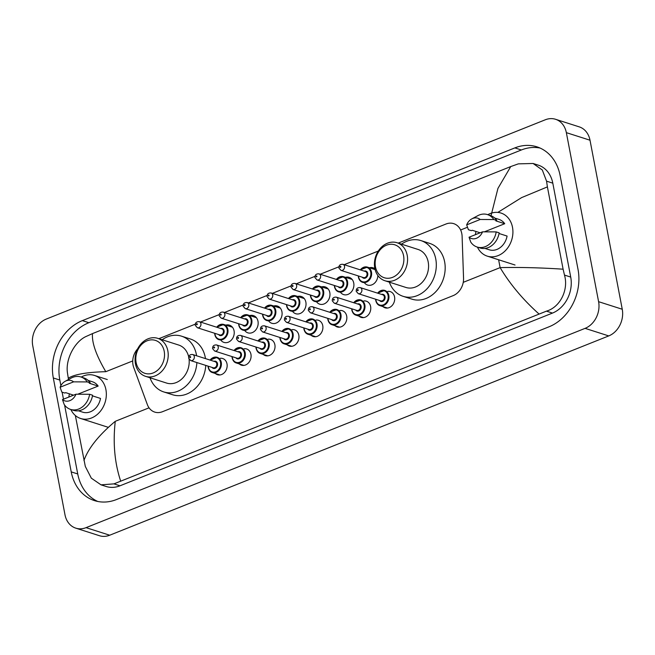 <?xml version="1.0" encoding="UTF-8"?>
<svg xmlns="http://www.w3.org/2000/svg" width="655" height="655" viewBox="0 0 655 655"><rect width="100%" height="100%" fill="white"/><g stroke="black" fill="none" stroke-linecap="round" stroke-linejoin="round"><path stroke-width="0.98" d="M220.236 358.293A8.515 6.91 107.7 0 1 222.684 358.522A8.515 6.91 107.7 0 1 227.007 363.869A8.515 6.91 107.7 0 1 224.681 372.302A8.515 6.91 107.7 0 1 217.501 374.734A8.515 6.91 107.7 0 1 215.372 373.497M244.168 348.738A8.515 6.91 107.7 0 1 246.624 348.959A8.515 6.91 107.7 0 1 250.947 354.314A8.515 6.91 107.7 0 1 248.613 362.747A8.515 6.91 107.7 0 1 241.441 365.179A8.515 6.91 107.7 0 1 239.312 363.943M268.108 339.175A8.515 6.91 107.7 0 1 270.556 339.405A8.515 6.91 107.7 0 1 274.879 344.751A8.515 6.91 107.7 0 1 272.554 353.184A8.515 6.91 107.7 0 1 265.373 355.616A8.515 6.91 107.7 0 1 263.244 354.38M292.04 329.621A8.515 6.91 107.7 0 1 294.496 329.842A8.515 6.91 107.7 0 1 298.819 335.188A8.515 6.91 107.7 0 1 296.486 343.629A8.515 6.91 107.7 0 1 289.313 346.061A8.515 6.91 107.7 0 1 287.185 344.817M315.98 320.058A8.515 6.91 107.7 0 1 318.428 320.287A8.515 6.91 107.7 0 1 322.751 325.633A8.515 6.91 107.7 0 1 320.426 334.066A8.515 6.91 107.7 0 1 313.246 336.498A8.515 6.91 107.7 0 1 311.117 335.262M339.912 310.503A8.515 6.91 107.7 0 1 342.368 310.724A8.515 6.91 107.7 0 1 346.691 316.07A8.515 6.91 107.7 0 1 344.366 324.512A8.515 6.91 107.7 0 1 337.186 326.943A8.515 6.91 107.7 0 1 335.057 325.699M363.852 300.94A8.515 6.91 107.7 0 1 366.301 301.169A8.515 6.91 107.7 0 1 370.624 306.515A8.515 6.91 107.7 0 1 368.298 314.949A8.515 6.91 107.7 0 1 361.118 317.38A8.515 6.91 107.7 0 1 358.989 316.144M387.785 291.385A8.515 6.91 107.7 0 1 390.241 291.606A8.515 6.91 107.7 0 1 394.564 296.952A8.515 6.91 107.7 0 1 392.239 305.394A8.515 6.91 107.7 0 1 385.058 307.825A8.515 6.91 107.7 0 1 382.929 306.581M225.828 325.117A9.055 7.352 107.7 0 1 229.463 325.15A9.055 7.352 107.7 0 1 234.064 330.84A9.055 7.352 107.7 0 1 231.583 339.814A9.055 7.352 107.7 0 1 223.953 342.401A9.055 7.352 107.7 0 1 220.964 340.322M249.76 315.563A9.055 7.352 107.7 0 1 253.403 315.595A9.055 7.352 107.7 0 1 257.996 321.277A9.055 7.352 107.7 0 1 255.524 330.259A9.055 7.352 107.7 0 1 247.885 332.838A9.055 7.352 107.7 0 1 244.904 330.759M273.7 306A9.055 7.352 107.7 0 1 277.335 306.032A9.055 7.352 107.7 0 1 281.937 311.723A9.055 7.352 107.7 0 1 279.456 320.696A9.055 7.352 107.7 0 1 271.825 323.283A9.055 7.352 107.7 0 1 268.837 321.204M297.632 296.437A9.055 7.352 107.7 0 1 301.275 296.478A9.055 7.352 107.7 0 1 305.869 302.16A9.055 7.352 107.7 0 1 303.396 311.133A9.055 7.352 107.7 0 1 295.757 313.72A9.055 7.352 107.7 0 1 292.777 311.641M321.572 286.882A9.055 7.352 107.7 0 1 325.207 286.915A9.055 7.352 107.7 0 1 329.809 292.605A9.055 7.352 107.7 0 1 327.328 301.578A9.055 7.352 107.7 0 1 319.697 304.166A9.055 7.352 107.7 0 1 316.709 302.078M345.512 277.319A9.055 7.352 107.7 0 1 349.148 277.352A9.055 7.352 107.7 0 1 353.741 283.042A9.055 7.352 107.7 0 1 351.268 292.015A9.055 7.352 107.7 0 1 343.629 294.603A9.055 7.352 107.7 0 1 340.649 292.523M377.853 275.493A9.055 7.352 107.7 0 1 367.57 285.048A9.055 7.352 107.7 0 1 364.581 282.96M137.665 348.828A15.957 12.961 -72.3 0 0 133.71 367.463L147.342 404.569A15.957 12.961 -72.3 0 0 154.76 412.101A15.957 12.961 -72.3 0 0 162.448 411.725L453.121 295.642A15.957 12.961 -72.3 0 0 463.552 278.293L462.102 236.316A15.957 12.961 -72.3 0 0 461.808 233.663A15.957 12.961 -72.3 0 0 453.702 223.642A15.957 12.961 -72.3 0 0 446.014 224.01L398.215 243.103M378.279 251.061L344.137 264.694M338.897 266.79L320.205 274.257M314.957 276.353L296.265 283.82M291.025 285.907L272.333 293.375M267.084 295.471L248.392 302.938M243.152 305.034L224.46 312.492M219.212 314.588L200.52 322.055M195.28 324.151L158.846 338.692M369.445 267.764A9.055 7.352 107.7 0 1 373.08 267.797A9.055 7.352 107.7 0 1 374.906 268.747M32.75 345.75A21.279 17.284 107.7 0 1 46.259 319.083L545.296 119.783A21.279 17.284 107.7 0 1 555.546 119.284A21.279 17.284 107.7 0 1 566.354 132.654L598.596 301.685A21.279 17.284 107.7 0 1 585.087 328.36L86.051 527.652A21.279 17.284 107.7 0 1 75.8 528.151A21.279 17.284 107.7 0 1 64.992 514.789L32.75 345.75M555.546 119.284L579.2 126.849A21.279 17.284 107.7 0 1 590.008 140.211L622.25 309.25A21.279 17.284 107.7 0 1 608.741 335.917L109.704 535.217A21.279 17.284 107.7 0 1 99.454 535.716L75.8 528.151M578.038 269.467L560.123 175.565A45.752 37.155 -72.3 0 0 536.895 146.826A45.752 37.155 -72.3 0 0 514.855 147.899L82.358 320.623A45.752 37.155 -72.3 0 0 53.309 377.968L71.223 471.878A45.752 37.155 -72.3 0 0 94.451 500.608A45.752 37.155 -72.3 0 0 116.492 499.544L548.988 326.812A45.752 37.155 -72.3 0 0 578.038 269.467M540.088 148.046A45.752 37.155 -72.3 0 0 521.364 149.979L88.867 322.702A45.752 37.155 -72.3 0 0 59.818 380.047L60.882 385.631M64.583 405.027L77.732 473.958A45.752 37.155 -72.3 0 0 97.759 501.468M62.127 392.189L63.469 399.198M538.844 313.843C522.952 299.605 510.048 284.196 500.117 267.617C519.317 267.174 540.309 267.698 563.103 269.189L564.479 275.075C568.72 289.477 560.475 307.097 546.442 311.15L113.945 483.873L101.017 484.839L106.135 486.477A28.73 23.326 -72.3 0 0 119.98 485.805L552.476 313.082A28.73 23.326 -72.3 0 0 570.718 277.073L552.804 183.163A28.73 23.326 -72.3 0 0 538.213 165.117L533.096 163.48L542.307 169.997L546.565 181.173L547.4 186.888L521.617 197.605L497.833 212.408M101.017 484.839L91.323 478.166L85.314 466.442L75.35 415.507M68.488 379.523L67.399 372.531C65.492 358.875 74.875 341.623 85.846 336.588L92.502 333.591C91.692 342.491 96.121 355.19 105.799 371.688C86.787 372.187 74.269 374.373 68.243 378.254M490.865 216.346L497.947 188.394L510.753 166.558L92.502 333.591M510.753 166.558L518.342 163.865L533.096 163.48M563.103 269.189L547.4 186.888M83.938 460.547C88.31 448.249 98.749 435.174 115.264 421.312C112.84 442.829 114.617 462.684 120.594 480.876M475.456 234.662A22.606 18.356 107.7 0 1 475.972 231.461M487.795 214.701A22.606 18.356 107.7 0 1 501.009 213.055A22.606 18.356 107.7 0 1 512.488 227.26A22.606 18.356 107.7 0 1 506.307 249.67A22.606 18.356 107.7 0 1 487.238 256.13A22.606 18.356 107.7 0 1 477.43 247.123M499.044 233.491L507.085 236.062A15.957 12.961 107.7 0 1 489.26 249.792L484.97 248.425M482.53 231.837A10.636 8.638 107.7 0 1 469.037 237.225L482.53 231.837L496.203 231.903A17.022 13.82 107.7 0 1 477.11 247.025A17.022 13.82 107.7 0 1 470.749 242.072L469.037 237.225M496.203 231.903L499.159 232.852A17.022 13.82 107.7 0 1 480.066 247.967L477.11 247.025M471.805 218.893A10.636 8.638 107.7 0 1 480.172 219.482L466.679 224.87A10.636 8.638 107.7 0 1 471.805 218.893L477.806 215.675A17.022 13.82 107.7 0 1 487.476 214.594A17.022 13.82 107.7 0 1 493.845 219.548L496.801 220.498L495.86 220.874L504.727 223.707L484.422 231.821M494.697 218.017L498.979 219.392A15.957 12.961 107.7 0 1 504.727 223.707M480.14 232.795L472.288 230.282L471.346 230.658L468.391 229.717L466.679 224.87M480.172 219.482L493.845 219.548M487.476 214.594L490.431 215.544A17.022 13.82 107.7 0 1 496.801 220.498M68.881 397.036A22.606 18.356 107.7 0 1 69.397 393.835M81.22 377.067A22.606 18.356 107.7 0 1 94.435 375.43A22.606 18.356 107.7 0 1 105.914 389.627A22.606 18.356 107.7 0 1 99.732 412.036A22.606 18.356 107.7 0 1 80.663 418.496A22.606 18.356 107.7 0 1 70.855 409.498M92.47 395.866L100.51 398.436A15.957 12.961 107.7 0 1 82.686 412.167L78.404 410.791M75.955 394.212A10.636 8.638 107.7 0 1 62.462 399.599L75.955 394.212L89.629 394.277A17.022 13.82 107.7 0 1 70.535 409.4A17.022 13.82 107.7 0 1 64.174 404.446L62.462 399.599M89.629 394.277L92.584 395.219A17.022 13.82 107.7 0 1 73.491 410.341L70.535 409.4M65.23 381.267A10.636 8.638 107.7 0 1 73.597 381.849L60.113 387.236A10.636 8.638 107.7 0 1 65.23 381.267L71.239 378.05A17.022 13.82 107.7 0 1 80.909 376.969A17.022 13.82 107.7 0 1 87.271 381.922L90.226 382.864L89.285 383.24L98.152 386.082L77.847 394.187M88.122 380.391L92.412 381.759A15.957 12.961 107.7 0 1 98.152 386.082M73.565 395.161L65.713 392.656L64.771 393.033L61.816 392.083L60.113 387.236M73.597 381.849L87.271 381.922M80.909 376.969L83.865 377.91A17.022 13.82 107.7 0 1 90.226 382.864M375.479 266.88A17.292 14.042 107.7 0 1 386.458 245.207A17.292 14.042 107.7 0 1 403.562 255.663A17.292 14.042 107.7 0 1 392.591 277.335A17.292 14.042 107.7 0 1 375.479 266.88M374.799 268.214A19.953 16.203 107.7 0 1 380.252 248.441A19.953 16.203 107.7 0 1 397.077 242.743A19.953 16.203 107.7 0 1 407.205 255.27A19.953 16.203 107.7 0 1 401.752 275.043A19.953 16.203 107.7 0 1 384.927 280.741A19.953 16.203 107.7 0 1 374.799 268.214M384.927 280.741L405.92 287.455A19.953 16.203 -72.3 0 0 422.745 281.756A19.953 16.203 -72.3 0 0 428.198 261.984A19.953 16.203 -72.3 0 0 418.07 249.449L397.077 242.743M401.515 244.159A29.262 23.76 107.7 0 1 420.903 240.581A29.262 23.76 107.7 0 1 435.755 258.962A29.262 23.76 107.7 0 1 427.764 287.963A29.262 23.76 107.7 0 1 403.087 296.322A29.262 23.76 107.7 0 1 389.365 282.158M420.903 240.581L429.778 243.423A29.262 23.76 107.7 0 1 444.63 261.795A29.262 23.76 107.7 0 1 436.631 290.795A29.262 23.76 107.7 0 1 411.954 299.155L403.087 296.322M136.117 362.469A17.292 14.042 107.7 0 1 147.097 340.796A17.292 14.042 107.7 0 1 164.2 351.252A17.292 14.042 107.7 0 1 153.221 372.924A17.292 14.042 107.7 0 1 136.117 362.469M135.438 363.803A19.953 16.203 107.7 0 1 140.891 344.031A19.953 16.203 107.7 0 1 157.716 338.332A19.953 16.203 107.7 0 1 167.844 350.867A19.953 16.203 107.7 0 1 162.391 370.64A19.953 16.203 107.7 0 1 145.566 376.338A19.953 16.203 107.7 0 1 135.438 363.803M188.689 356.885A19.953 16.203 -72.3 0 0 178.709 345.046L157.716 338.332M162.153 339.748A29.262 23.76 107.7 0 1 181.541 336.179A29.262 23.76 107.7 0 1 196.394 354.56A29.262 23.76 107.7 0 1 196.598 355.771M181.541 336.179L190.409 339.012A29.262 23.76 107.7 0 1 205.269 357.393A29.262 23.76 107.7 0 1 205.474 358.604M145.566 376.338L166.558 383.052A19.953 16.203 -72.3 0 0 189.09 359.317M196.893 362.567A29.262 23.76 107.7 0 1 163.717 391.919A29.262 23.76 107.7 0 1 150.003 377.755M205.768 365.4A29.262 23.76 107.7 0 1 172.593 394.752L163.717 391.919M463.241 282.346L500.117 267.617L498.619 259.765M105.799 371.688L132.728 360.938M460.621 229.987L467.4 227.277M115.264 421.312L149.045 407.828M86.051 527.652L109.704 535.217M585.087 328.36L608.741 335.917M598.596 301.685L622.25 309.25M566.354 132.654L590.008 140.211M88.867 322.702L82.358 320.623M59.818 380.047L53.309 377.968M521.364 149.979L514.855 147.899M77.732 473.958L71.223 471.878M570.718 277.073L564.479 275.075M552.476 313.082L546.442 311.15M119.98 485.805L113.945 483.873M552.804 183.163L546.565 181.173M360.315 269.868A7.983 6.476 107.7 0 1 367.43 267.117A7.983 6.476 107.7 0 1 371.483 272.128A7.983 6.476 107.7 0 1 369.305 280.037A7.983 6.476 107.7 0 1 362.575 282.321A7.983 6.476 107.7 0 1 358.522 277.311A7.983 6.476 107.7 0 1 358.375 275.952M358.531 276.001A7.451 6.051 -72.3 0 0 358.662 277.04A7.451 6.051 -72.3 0 0 366.03 281.544A7.451 6.051 -72.3 0 0 370.755 272.21A7.451 6.051 -72.3 0 0 366.546 267.412A7.451 6.051 -72.3 0 0 360.471 269.917M364.196 271.113A3.725 3.021 107.7 0 1 367.733 273.413A3.725 3.021 107.7 0 1 366.014 277.736A3.725 3.021 107.7 0 1 362.248 277.188M340.968 270.384L363.443 277.573A3.193 2.595 -72.3 0 0 366.129 276.656A3.193 2.595 -72.3 0 0 367.005 273.495A3.193 2.595 -72.3 0 0 365.384 271.489L342.909 264.301A3.193 2.595 107.7 0 1 344.53 266.307A3.193 2.595 107.7 0 1 343.662 269.475A3.193 2.595 107.7 0 1 340.968 270.384L338.897 268.018C338.799 265.365 340.142 264.121 342.909 264.301M340.027 267.043A0.532 0.434 -72.3 0 0 340.895 266.7A0.532 0.434 -72.3 0 0 340.027 267.043M336.383 279.431A7.983 6.476 107.7 0 1 343.498 276.68A7.983 6.476 107.7 0 1 347.551 281.691A7.983 6.476 107.7 0 1 345.365 289.6A7.983 6.476 107.7 0 1 338.635 291.876A7.983 6.476 107.7 0 1 334.582 286.865A7.983 6.476 107.7 0 1 334.435 285.506M334.59 285.564A7.451 6.051 -72.3 0 0 334.721 286.603A7.451 6.051 -72.3 0 0 342.09 291.107A7.451 6.051 -72.3 0 0 346.822 281.765A7.451 6.051 -72.3 0 0 342.606 276.975A7.451 6.051 -72.3 0 0 336.539 279.48M340.256 280.668A3.725 3.021 107.7 0 1 343.793 282.976A3.725 3.021 107.7 0 1 342.074 287.299A3.725 3.021 107.7 0 1 338.316 286.751M317.028 279.947L339.503 287.127A3.193 2.595 -72.3 0 0 342.197 286.219A3.193 2.595 -72.3 0 0 343.064 283.05A3.193 2.595 -72.3 0 0 341.443 281.052L318.977 273.864A3.193 2.595 107.7 0 1 320.598 275.87A3.193 2.595 107.7 0 1 319.722 279.03A3.193 2.595 107.7 0 1 317.028 279.947L314.957 277.573C314.867 274.92 316.201 273.684 318.977 273.864M316.095 276.606A0.532 0.434 -72.3 0 0 316.954 276.263A0.532 0.434 -72.3 0 0 316.095 276.606M312.443 288.986A7.983 6.476 107.7 0 1 319.558 286.235A7.983 6.476 107.7 0 1 323.611 291.246A7.983 6.476 107.7 0 1 321.433 299.155A7.983 6.476 107.7 0 1 314.703 301.439A7.983 6.476 107.7 0 1 310.65 296.428A7.983 6.476 107.7 0 1 310.503 295.069M310.658 295.118A7.451 6.051 -72.3 0 0 310.789 296.158A7.451 6.051 -72.3 0 0 318.158 300.661A7.451 6.051 -72.3 0 0 322.882 291.328A7.451 6.051 -72.3 0 0 318.674 286.53A7.451 6.051 -72.3 0 0 312.599 289.035M316.324 290.231A3.725 3.021 107.7 0 1 319.861 292.531A3.725 3.021 107.7 0 1 318.142 296.854A3.725 3.021 107.7 0 1 314.375 296.306M293.096 289.502L315.563 296.69A3.193 2.595 -72.3 0 0 318.256 295.773A3.193 2.595 -72.3 0 0 319.132 292.613A3.193 2.595 -72.3 0 0 317.511 290.607L295.037 283.427A3.193 2.595 107.7 0 1 296.658 285.424A3.193 2.595 107.7 0 1 295.79 288.593A3.193 2.595 107.7 0 1 293.096 289.502L291.025 287.136C290.926 284.483 292.269 283.247 295.037 283.427M292.155 286.161A0.532 0.434 -72.3 0 0 293.022 285.817A0.532 0.434 -72.3 0 0 292.155 286.161M288.511 298.549A7.983 6.476 107.7 0 1 295.626 295.798A7.983 6.476 107.7 0 1 299.671 300.809A7.983 6.476 107.7 0 1 297.493 308.718A7.983 6.476 107.7 0 1 290.763 310.994A7.983 6.476 107.7 0 1 286.71 305.983A7.983 6.476 107.7 0 1 286.562 304.632M286.718 304.681A7.451 6.051 -72.3 0 0 286.849 305.721A7.451 6.051 -72.3 0 0 294.218 310.224A7.451 6.051 -72.3 0 0 298.95 300.891A7.451 6.051 -72.3 0 0 294.734 296.093A7.451 6.051 -72.3 0 0 288.667 298.598M292.384 299.785A3.725 3.021 107.7 0 1 295.921 302.094A3.725 3.021 107.7 0 1 294.201 306.417A3.725 3.021 107.7 0 1 290.443 305.869M269.156 299.065L291.631 306.245A3.193 2.595 -72.3 0 0 294.324 305.336A3.193 2.595 -72.3 0 0 295.192 302.176A3.193 2.595 -72.3 0 0 293.571 300.17L271.104 292.981A3.193 2.595 107.7 0 1 272.726 294.987A3.193 2.595 107.7 0 1 271.85 298.148A3.193 2.595 107.7 0 1 269.156 299.065L267.084 296.69C266.994 294.038 268.329 292.801 271.104 292.981M268.223 295.724A0.532 0.434 -72.3 0 0 269.082 295.38A0.532 0.434 -72.3 0 0 268.223 295.724M264.571 308.104A7.983 6.476 107.7 0 1 271.686 305.353A7.983 6.476 107.7 0 1 275.739 310.372A7.983 6.476 107.7 0 1 273.561 318.281A7.983 6.476 107.7 0 1 266.831 320.557A7.983 6.476 107.7 0 1 262.778 315.546A7.983 6.476 107.7 0 1 262.63 314.187M262.786 314.236A7.451 6.051 -72.3 0 0 262.909 315.276A7.451 6.051 -72.3 0 0 270.278 319.779A7.451 6.051 -72.3 0 0 275.01 310.445A7.451 6.051 -72.3 0 0 270.802 305.656A7.451 6.051 -72.3 0 0 264.726 308.161M268.452 309.348A3.725 3.021 107.7 0 1 271.989 311.657A3.725 3.021 107.7 0 1 270.261 315.972A3.725 3.021 107.7 0 1 266.503 315.432M245.224 308.62L267.69 315.808A3.193 2.595 -72.3 0 0 270.384 314.899A3.193 2.595 -72.3 0 0 271.26 311.731A3.193 2.595 -72.3 0 0 269.639 309.725L247.164 302.544A3.193 2.595 107.7 0 1 248.785 304.55A3.193 2.595 107.7 0 1 247.917 307.711A3.193 2.595 107.7 0 1 245.224 308.62L243.152 306.253C243.054 303.601 244.397 302.364 247.164 302.544M244.282 305.279A0.532 0.434 -72.3 0 0 245.15 304.935A0.532 0.434 -72.3 0 0 244.282 305.279M240.639 317.667A7.983 6.476 107.7 0 1 247.754 314.916A7.983 6.476 107.7 0 1 251.798 319.927A7.983 6.476 107.7 0 1 249.62 327.836A7.983 6.476 107.7 0 1 242.89 330.12A7.983 6.476 107.7 0 1 238.838 325.101A7.983 6.476 107.7 0 1 238.69 323.75M238.846 323.799A7.451 6.051 -72.3 0 0 238.977 324.839A7.451 6.051 -72.3 0 0 246.345 329.342A7.451 6.051 -72.3 0 0 251.078 320.008A7.451 6.051 -72.3 0 0 246.861 315.211A7.451 6.051 -72.3 0 0 240.794 317.716M244.511 318.903A3.725 3.021 107.7 0 1 248.048 321.212A3.725 3.021 107.7 0 1 246.329 325.535A3.725 3.021 107.7 0 1 242.571 324.986M221.284 318.183L243.758 325.363A3.193 2.595 -72.3 0 0 246.452 324.454A3.193 2.595 -72.3 0 0 247.32 321.294A3.193 2.595 -72.3 0 0 245.699 319.288L223.232 312.099A3.193 2.595 107.7 0 1 224.853 314.105A3.193 2.595 107.7 0 1 223.977 317.274A3.193 2.595 107.7 0 1 221.284 318.183L219.212 315.816C219.122 313.156 220.457 311.919 223.232 312.099M220.35 314.842A0.532 0.434 -72.3 0 0 221.21 314.498A0.532 0.434 -72.3 0 0 220.35 314.842M216.699 327.23A7.983 6.476 107.7 0 1 223.814 324.471A7.983 6.476 107.7 0 1 227.866 329.49A7.983 6.476 107.7 0 1 225.688 337.399A7.983 6.476 107.7 0 1 218.95 339.675A7.983 6.476 107.7 0 1 214.906 334.664M214.914 333.354A7.451 6.051 -72.3 0 0 215.036 334.394A7.451 6.051 -72.3 0 0 222.405 338.897A7.451 6.051 -72.3 0 0 227.138 329.563A7.451 6.051 -72.3 0 0 222.929 324.774A7.451 6.051 -72.3 0 0 216.854 327.279M220.579 328.466A3.725 3.021 107.7 0 1 224.116 330.775A3.725 3.021 107.7 0 1 222.389 335.09A3.725 3.021 107.7 0 1 218.631 334.549M197.351 327.737L219.818 334.926A3.193 2.595 -72.3 0 0 222.512 334.017A3.193 2.595 -72.3 0 0 223.388 330.849A3.193 2.595 -72.3 0 0 221.767 328.843L199.292 321.662A3.193 2.595 107.7 0 1 200.913 323.668A3.193 2.595 107.7 0 1 200.037 326.829A3.193 2.595 107.7 0 1 197.351 327.737L195.28 325.371C195.182 322.719 196.525 321.482 199.292 321.662M196.41 324.405A0.532 0.434 -72.3 0 0 197.278 324.053A0.532 0.434 -72.3 0 0 196.41 324.405M214.873 334.492A7.983 6.476 107.7 0 1 214.758 333.305M377.64 293.162A7.983 6.476 107.7 0 1 384.755 290.411A7.983 6.476 107.7 0 1 388.808 295.421A7.983 6.476 107.7 0 1 386.63 303.331A7.983 6.476 107.7 0 1 379.9 305.615A7.983 6.476 107.7 0 1 375.847 300.604A7.983 6.476 107.7 0 1 375.7 299.245M375.855 299.294A7.451 6.051 -72.3 0 0 375.978 300.334A7.451 6.051 -72.3 0 0 383.347 304.837A7.451 6.051 -72.3 0 0 388.079 295.503A7.451 6.051 -72.3 0 0 383.871 290.705A7.451 6.051 -72.3 0 0 377.796 293.211M381.521 294.406A3.725 3.021 107.7 0 1 385.058 296.707A3.725 3.021 107.7 0 1 383.331 301.03A3.725 3.021 107.7 0 1 379.572 300.481M380.76 300.866A3.193 2.595 -72.3 0 0 383.453 299.949A3.193 2.595 -72.3 0 0 384.329 296.789A3.193 2.595 -72.3 0 0 382.708 294.783L360.234 287.602A3.193 2.595 107.7 0 1 361.855 289.6A3.193 2.595 107.7 0 1 360.987 292.769A3.193 2.595 107.7 0 1 358.293 293.677L380.76 300.866M358.219 289.993A0.532 0.434 -72.3 0 0 357.352 290.337A0.532 0.434 -72.3 0 0 358.219 289.993M353.708 302.725A7.983 6.476 107.7 0 1 360.823 299.974A7.983 6.476 107.7 0 1 364.868 304.984A7.983 6.476 107.7 0 1 362.69 312.894A7.983 6.476 107.7 0 1 355.96 315.17A7.983 6.476 107.7 0 1 351.907 310.159A7.983 6.476 107.7 0 1 351.76 308.8M351.915 308.857A7.451 6.051 -72.3 0 0 352.046 309.897A7.451 6.051 -72.3 0 0 359.415 314.4A7.451 6.051 -72.3 0 0 364.139 305.058A7.451 6.051 -72.3 0 0 359.931 300.268A7.451 6.051 -72.3 0 0 353.864 302.774M357.581 303.961A3.725 3.021 107.7 0 1 361.118 306.27A3.725 3.021 107.7 0 1 359.398 310.593A3.725 3.021 107.7 0 1 355.64 310.044M356.828 310.421A3.193 2.595 -72.3 0 0 359.521 309.512A3.193 2.595 -72.3 0 0 360.389 306.352A3.193 2.595 -72.3 0 0 358.768 304.346L336.302 297.157A3.193 2.595 107.7 0 1 337.923 299.163A3.193 2.595 107.7 0 1 337.047 302.323A3.193 2.595 107.7 0 1 334.353 303.24L356.828 310.421M334.279 299.556A0.532 0.434 -72.3 0 0 333.42 299.9A0.532 0.434 -72.3 0 0 334.279 299.556M327.942 319.542A7.983 6.476 107.7 0 1 327.827 318.363M329.768 312.279A7.983 6.476 107.7 0 1 336.883 309.528A7.983 6.476 107.7 0 1 340.936 314.547A7.983 6.476 107.7 0 1 338.75 322.456A7.983 6.476 107.7 0 1 332.019 324.733A7.983 6.476 107.7 0 1 327.975 319.722M327.983 318.412A7.451 6.051 -72.3 0 0 328.106 319.452A7.451 6.051 -72.3 0 0 335.475 323.955A7.451 6.051 -72.3 0 0 340.207 314.621A7.451 6.051 -72.3 0 0 335.999 309.823A7.451 6.051 -72.3 0 0 329.923 312.337M333.649 313.524A3.725 3.021 107.7 0 1 337.186 315.833A3.725 3.021 107.7 0 1 335.458 320.148A3.725 3.021 107.7 0 1 331.7 319.599M332.887 319.984A3.193 2.595 -72.3 0 0 335.581 319.067A3.193 2.595 -72.3 0 0 336.457 315.906A3.193 2.595 -72.3 0 0 334.836 313.901L312.361 306.72A3.193 2.595 107.7 0 1 313.982 308.726A3.193 2.595 107.7 0 1 313.106 311.886A3.193 2.595 107.7 0 1 310.421 312.795L332.887 319.984M310.347 309.111A0.532 0.434 -72.3 0 0 309.479 309.455A0.532 0.434 -72.3 0 0 310.347 309.111M304.002 329.105A7.983 6.476 107.7 0 1 303.887 327.926M305.836 321.842A7.983 6.476 107.7 0 1 312.951 319.091A7.983 6.476 107.7 0 1 316.995 324.102A7.983 6.476 107.7 0 1 314.818 332.011A7.983 6.476 107.7 0 1 308.087 334.296A7.983 6.476 107.7 0 1 304.035 329.277M304.043 327.975A7.451 6.051 -72.3 0 0 304.174 329.015A7.451 6.051 -72.3 0 0 311.543 333.518A7.451 6.051 -72.3 0 0 316.267 324.184A7.451 6.051 -72.3 0 0 312.058 319.386A7.451 6.051 -72.3 0 0 305.991 321.892M309.709 323.079A3.725 3.021 107.7 0 1 313.246 325.388A3.725 3.021 107.7 0 1 311.526 329.711A3.725 3.021 107.7 0 1 307.768 329.162M308.955 329.539A3.193 2.595 -72.3 0 0 311.649 328.63A3.193 2.595 -72.3 0 0 312.517 325.469A3.193 2.595 -72.3 0 0 310.896 323.464L288.429 316.275A3.193 2.595 107.7 0 1 290.042 318.281A3.193 2.595 107.7 0 1 289.174 321.449A3.193 2.595 107.7 0 1 286.481 322.358L308.955 329.539M286.407 318.674A0.532 0.434 -72.3 0 0 285.539 319.018A0.532 0.434 -72.3 0 0 286.407 318.674M280.07 338.66A7.983 6.476 107.7 0 1 279.955 337.481M281.896 331.405A7.983 6.476 107.7 0 1 289.011 328.646A7.983 6.476 107.7 0 1 293.063 333.665A7.983 6.476 107.7 0 1 290.877 341.574A7.983 6.476 107.7 0 1 284.147 343.85A7.983 6.476 107.7 0 1 280.103 338.84M280.111 337.53A7.451 6.051 -72.3 0 0 280.234 338.569A7.451 6.051 -72.3 0 0 287.602 343.073A7.451 6.051 -72.3 0 0 292.335 333.739A7.451 6.051 -72.3 0 0 288.126 328.949A7.451 6.051 -72.3 0 0 282.051 331.455M285.776 332.642A3.725 3.021 107.7 0 1 289.305 334.951A3.725 3.021 107.7 0 1 287.586 339.265A3.725 3.021 107.7 0 1 283.828 338.725M285.015 339.102A3.193 2.595 -72.3 0 0 287.709 338.193A3.193 2.595 -72.3 0 0 288.585 335.024A3.193 2.595 -72.3 0 0 286.964 333.018L264.489 325.838A3.193 2.595 107.7 0 1 266.11 327.844A3.193 2.595 107.7 0 1 265.234 331.004A3.193 2.595 107.7 0 1 262.549 331.913L285.015 339.102M262.475 328.229A0.532 0.434 -72.3 0 0 261.607 328.573A0.532 0.434 -72.3 0 0 262.475 328.229M257.955 340.96A7.983 6.476 107.7 0 1 265.07 338.209A7.983 6.476 107.7 0 1 269.123 343.22A7.983 6.476 107.7 0 1 266.945 351.129A7.983 6.476 107.7 0 1 260.215 353.413A7.983 6.476 107.7 0 1 256.162 348.394A7.983 6.476 107.7 0 1 256.015 347.044M256.171 347.093A7.451 6.051 -72.3 0 0 256.302 348.132A7.451 6.051 -72.3 0 0 263.67 352.636A7.451 6.051 -72.3 0 0 268.394 343.302A7.451 6.051 -72.3 0 0 264.186 338.504A7.451 6.051 -72.3 0 0 258.119 341.009M261.836 342.197A3.725 3.021 107.7 0 1 265.373 344.505A3.725 3.021 107.7 0 1 263.654 348.828A3.725 3.021 107.7 0 1 259.896 348.28M261.083 348.665A3.193 2.595 -72.3 0 0 263.777 347.748A3.193 2.595 -72.3 0 0 264.645 344.587A3.193 2.595 -72.3 0 0 263.023 342.581L240.557 335.393A3.193 2.595 107.7 0 1 242.17 337.399A3.193 2.595 107.7 0 1 241.302 340.567A3.193 2.595 107.7 0 1 238.608 341.476L261.083 348.665M238.535 337.792A0.532 0.434 -72.3 0 0 237.667 338.136A0.532 0.434 -72.3 0 0 238.535 337.792M232.198 357.786A7.983 6.476 107.7 0 1 232.075 356.598M234.023 350.523A7.983 6.476 107.7 0 1 241.138 347.772A7.983 6.476 107.7 0 1 245.191 352.783A7.983 6.476 107.7 0 1 243.005 360.692A7.983 6.476 107.7 0 1 236.275 362.968A7.983 6.476 107.7 0 1 232.23 357.957M232.238 356.648A7.451 6.051 -72.3 0 0 232.361 357.687A7.451 6.051 -72.3 0 0 239.73 362.19A7.451 6.051 -72.3 0 0 244.462 352.857A7.451 6.051 -72.3 0 0 240.254 348.067A7.451 6.051 -72.3 0 0 234.179 350.572M237.904 351.76A3.725 3.021 107.7 0 1 241.433 354.068A3.725 3.021 107.7 0 1 239.714 358.391A3.725 3.021 107.7 0 1 235.956 357.843M237.143 358.219A3.193 2.595 -72.3 0 0 239.836 357.311A3.193 2.595 -72.3 0 0 240.713 354.142A3.193 2.595 -72.3 0 0 239.091 352.136L216.617 344.956A3.193 2.595 107.7 0 1 218.238 346.962A3.193 2.595 107.7 0 1 217.362 350.122A3.193 2.595 107.7 0 1 214.676 351.039L237.143 358.219M214.594 347.346A0.532 0.434 -72.3 0 0 213.735 347.699A0.532 0.434 -72.3 0 0 214.594 347.346M208.257 367.34A7.983 6.476 107.7 0 1 208.143 366.161M210.083 360.078A7.983 6.476 107.7 0 1 217.198 357.327A7.983 6.476 107.7 0 1 221.251 362.338A7.983 6.476 107.7 0 1 219.073 370.247A7.983 6.476 107.7 0 1 212.343 372.531A7.983 6.476 107.7 0 1 208.29 367.52M208.298 366.21A7.451 6.051 -72.3 0 0 208.429 367.25A7.451 6.051 -72.3 0 0 215.798 371.753A7.451 6.051 -72.3 0 0 220.522 362.42A7.451 6.051 -72.3 0 0 216.314 357.622A7.451 6.051 -72.3 0 0 210.247 360.127M213.964 361.323A3.725 3.021 107.7 0 1 217.501 363.623A3.725 3.021 107.7 0 1 215.782 367.946A3.725 3.021 107.7 0 1 212.023 367.398M213.211 367.782A3.193 2.595 -72.3 0 0 215.896 366.865A3.193 2.595 -72.3 0 0 216.772 363.705A3.193 2.595 -72.3 0 0 215.151 361.699L192.676 354.511A3.193 2.595 107.7 0 1 194.298 356.517A3.193 2.595 107.7 0 1 193.43 359.685A3.193 2.595 107.7 0 1 190.736 360.594L213.211 367.782M190.662 356.909A0.532 0.434 -72.3 0 0 189.794 357.253A0.532 0.434 -72.3 0 0 190.662 356.909M487.238 256.13L515.035 265.013M94.435 375.43L107.297 379.54M80.663 418.496L108.337 427.347M362.575 282.321C360.455 281.625 359.071 279.931 358.432 277.237L358.285 275.919M360.225 269.844L367.43 267.117L375.11 269.573M338.635 291.876C336.514 291.188 335.139 289.494 334.492 286.792L334.345 285.482M336.293 279.398L343.498 276.68L352.128 279.439M314.703 301.439C312.582 300.751 311.199 299.057 310.56 296.355L310.413 295.045M312.353 288.961L319.558 286.235L328.196 288.994M290.763 310.994C288.642 310.306 287.267 308.611 286.62 305.91L286.472 304.6M288.421 298.516L295.626 295.798L304.256 298.557M266.831 320.557C264.71 319.869 263.326 318.174 262.688 315.473L262.54 314.163M264.481 308.079L271.686 305.353L280.315 308.112M242.89 330.12C240.77 329.424 239.394 327.729 238.748 325.027L238.6 323.717M240.549 317.642L247.754 314.916L256.383 317.675M218.95 339.675C216.838 338.987 215.454 337.292 214.815 334.59L214.668 333.28M216.608 327.197L223.814 324.471L232.443 327.238M384.755 290.411L377.55 293.137M375.61 299.212L375.757 300.53C376.519 303.38 377.902 305.074 379.9 305.615L387.506 308.046M360.234 287.602C357.466 287.422 356.123 288.659 356.222 291.311L358.293 293.677M360.823 299.974L353.618 302.692M351.669 308.775L351.817 310.085C352.587 312.934 353.97 314.629 355.96 315.17L363.574 317.61M336.302 297.157C333.526 296.977 332.191 298.213 332.281 300.866L334.353 303.24M336.883 309.528L329.678 312.255M327.737 318.338L327.885 319.648C328.646 322.497 330.03 324.192 332.019 324.733L339.634 327.164M312.361 306.72C309.594 306.54 308.251 307.776 308.341 310.429L310.421 312.795M312.951 319.091L305.746 321.81M303.797 327.893L303.945 329.203C304.714 332.052 306.098 333.747 308.087 334.296L315.702 336.727M288.429 316.275C285.654 316.095 284.319 317.331 284.409 319.992L286.481 322.358M289.011 328.646L281.806 331.373M279.865 337.456L280.012 338.766C280.774 341.615 282.158 343.31 284.147 343.85L291.762 346.282M264.489 325.838C261.722 325.658 260.379 326.894 260.469 329.547L262.549 331.913M265.07 338.209L257.873 340.936M255.925 347.011L256.072 348.329C256.842 351.17 258.217 352.865 260.215 353.413L267.829 355.845M240.557 335.393C237.781 335.213 236.447 336.449 236.537 339.11L238.608 341.476M241.138 347.772L233.933 350.49M231.993 356.574L232.14 357.884C232.902 360.733 234.285 362.428 236.275 362.968L243.889 365.4M216.617 344.956C213.849 344.776 212.507 346.012 212.597 348.665L214.676 351.039M217.198 357.327L210.001 360.053M208.053 366.129L208.2 367.447C208.97 370.288 210.345 371.983 212.343 372.531L219.957 374.963M192.676 354.511C189.909 354.33 188.575 355.575 188.665 358.228L190.736 360.594"/></g></svg>
